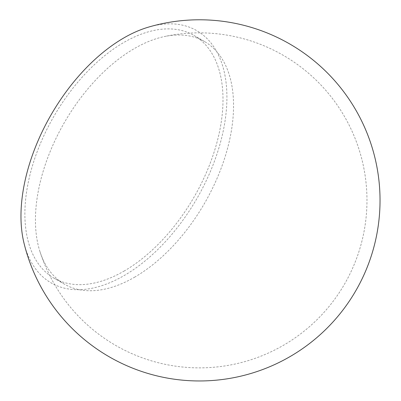 <?xml version="1.0" encoding="UTF-8"?>
<svg xmlns="http://www.w3.org/2000/svg" width="401" height="401" viewBox="0 0 401 401"><rect width="100%" height="100%" fill="white"/><g stroke="black" fill="none" stroke-linecap="round" stroke-linejoin="round"><path stroke-width="0.3" stroke-dasharray="2 1.5" d="M23.93 242.821A145.628 84.08 120 0 0 136.285 267.698A145.628 84.08 120 0 0 226.916 97.323A145.628 84.08 120 0 0 148.45 27.138M134.495 277.251A140.089 80.882 120 0 0 233.552 105.679A140.089 80.882 120 0 0 204.54 41.544A140.089 80.882 120 0 0 164.079 36.621A140.089 80.882 120 0 0 134.495 48.481A140.089 80.882 120 0 0 35.438 220.059A140.089 80.882 120 0 0 39.96 251.607A140.089 80.882 120 0 0 64.451 284.189A140.089 80.882 120 0 0 134.495 277.251M123.944 271.156A140.089 80.882 120 0 0 215.462 147.708A140.089 80.882 120 0 0 193.989 35.453A140.089 80.882 120 0 0 123.944 42.391A140.089 80.882 120 0 0 32.426 165.839A140.089 80.882 120 0 0 53.899 278.099A140.089 80.882 120 0 0 123.944 271.156M204.54 41.544L193.989 35.453M39.96 251.607A167.523 167.523 0 0 0 366.97 200.37A167.523 167.523 0 0 0 164.079 36.621M64.451 284.189L53.899 278.099"/><path stroke-width="0.6" d="M20.967 216.224A145.628 84.08 120 0 0 23.93 242.821A180.58 180.58 0 0 0 380.033 200.37A180.58 180.58 0 0 0 148.45 27.138A145.628 84.08 120 0 0 20.967 216.224"/></g></svg>
